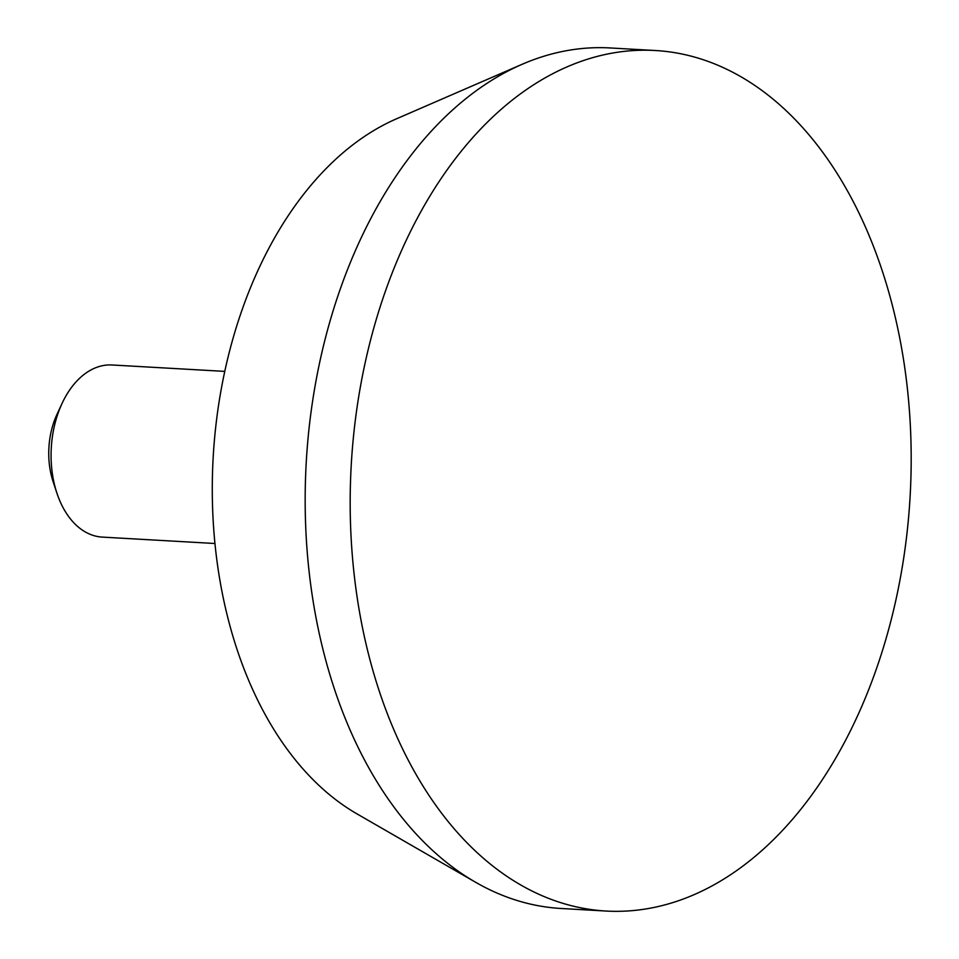 <?xml version="1.0" encoding="UTF-8"?>
<svg xmlns="http://www.w3.org/2000/svg" width="959" height="959" viewBox="0 0 959 959"><rect width="100%" height="100%" fill="white"/><g stroke="black" fill="none" stroke-linecap="round" stroke-linejoin="round"><path stroke-width="1.44" d="M214.972 543.501L102.289 537.1A86.19 55.982 -86.7 0 1 56.893 493.094L53.105 481.646A64.649 41.98 -86.7 0 1 56.917 414.516L61.987 403.571A86.19 55.982 -86.7 0 1 83.817 374.645A86.19 55.982 -86.7 0 1 112.059 364.983L224.742 371.385M56.893 493.094A86.19 55.982 -86.7 0 1 61.987 403.571M513.892 98.813A430.963 279.884 -86.7 0 1 655.105 50.503A430.963 279.884 -86.7 0 1 910.103 496.654A430.963 279.884 -86.7 0 1 606.22 911.05A430.963 279.884 -86.7 0 1 354.255 575.34A430.963 279.884 -86.7 0 1 513.892 98.813M606.22 911.05L561.231 908.497A430.963 279.884 -86.7 0 1 475.652 882.292A430.963 279.884 -86.7 0 1 305.19 505.561A430.963 279.884 -86.7 0 1 468.903 96.26A430.963 279.884 -86.7 0 1 522.116 64.301A430.963 279.884 -86.7 0 1 610.116 47.95L655.105 50.503M475.652 882.292L357.204 814.011A366.326 237.904 -86.7 0 1 212.299 493.789A366.326 237.904 -86.7 0 1 351.45 145.888A366.326 237.904 -86.7 0 1 396.69 118.724L522.116 64.301"/></g></svg>
